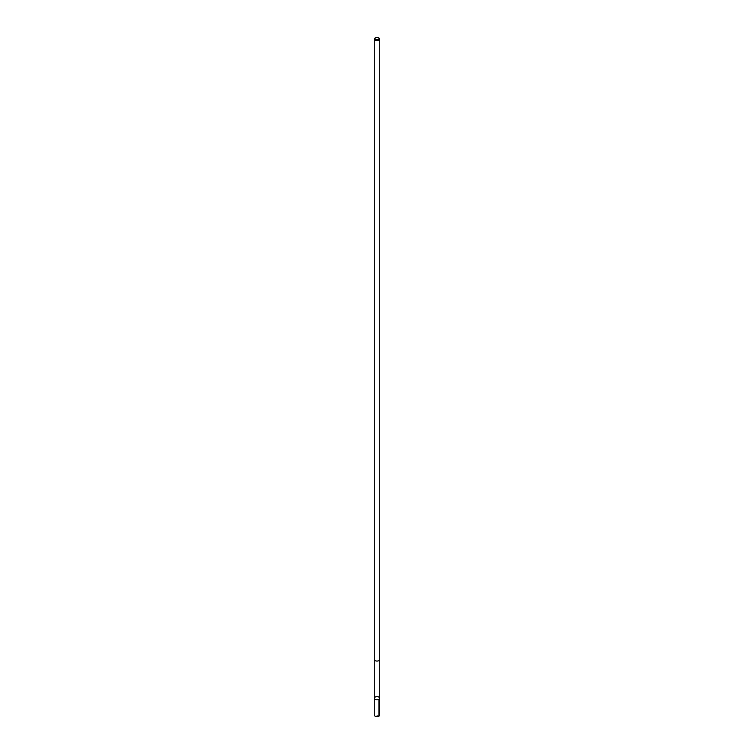 <?xml version="1.0" encoding="UTF-8"?>
<svg xmlns="http://www.w3.org/2000/svg" width="754" height="754" viewBox="0 0 754 754"><rect width="100%" height="100%" fill="white"/><g stroke="black" fill="none" stroke-linecap="round" stroke-linejoin="round"><path stroke-width="1.13" d="M378.612 696.969A2.714 1.565 180 0 1 379.714 698.232A2.714 1.565 180 0 1 377 699.797A2.714 1.565 180 0 1 374.286 698.232A2.714 1.565 180 0 1 375.784 696.828A2.714 1.565 180 0 1 378.612 696.969M374.286 715.037A2.714 1.565 0 0 0 375.388 716.3A2.714 1.565 0 0 0 378.225 716.441A2.714 1.565 0 0 0 379.714 715.037L379.714 698.232A2.714 1.565 180 0 1 377 699.797A2.714 1.565 180 0 1 374.286 698.232L374.286 715.037M375.407 37.86A2.714 1.565 0 0 0 375.077 38.02A2.714 1.565 0 0 0 374.286 39.123L374.286 659.505A2.714 1.565 0 0 0 375.388 660.758A2.714 1.565 0 0 0 378.225 660.9A2.714 1.565 0 0 0 379.714 659.505L379.714 39.123A2.714 1.565 0 0 0 378.923 38.02A2.714 1.565 0 0 0 378.593 37.86M374.286 39.123A2.714 1.565 0 0 0 375.388 40.386A2.714 1.565 0 0 0 378.225 40.528A2.714 1.565 0 0 0 379.714 39.123M375.85 39.387A1.932 1.112 0 0 0 378.461 39.217A1.932 1.112 0 0 0 378.367 37.7A1.932 1.112 0 0 0 375.633 37.7A1.932 1.112 0 0 0 375.85 39.387M377 715.961L378.923 716.149L378.923 699.335M374.286 659.571L374.286 698.232M379.714 659.571L379.714 698.232M375.633 37.7L375.077 38.02M378.367 37.7L378.923 38.02"/></g></svg>
